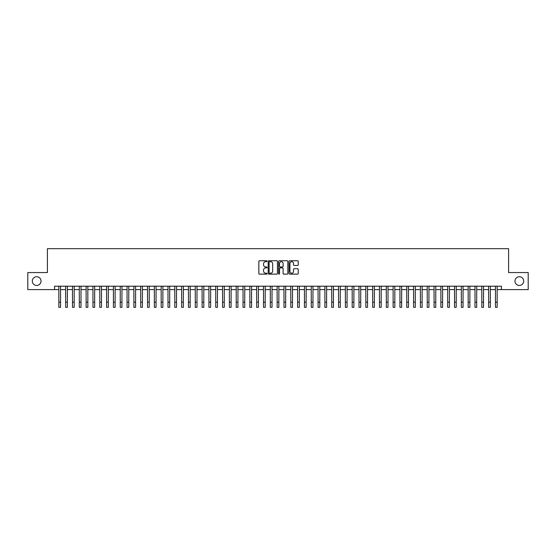 <?xml version="1.0" encoding="UTF-8"?>
<svg xmlns="http://www.w3.org/2000/svg" width="556" height="556" viewBox="0 0 556 556"><rect width="100%" height="100%" fill="white"/><g stroke="black" fill="none" stroke-linecap="round" stroke-linejoin="round"><path stroke-width="0.83" d="M267.082 261.216A0.466 0.466 0 0 0 266.616 260.743L259.499 260.743A0.667 0.667 0 0 0 258.832 261.417L258.832 273.469A0.667 0.667 0 0 0 259.499 274.136L266.616 274.136A0.466 0.466 0 0 0 267.082 273.67A0.466 0.466 0 0 0 266.616 273.204L265.698 273.204A2.141 2.141 0 0 1 263.551 271.057L263.551 270.056A2.141 2.141 0 0 1 265.698 267.909L266.616 267.909A0.466 0.466 0 0 0 267.082 267.443A0.466 0.466 0 0 0 266.616 266.977L265.698 266.977A2.141 2.141 0 0 1 263.551 264.83L263.551 263.829A2.141 2.141 0 0 1 265.698 261.681L266.616 261.681A0.466 0.466 0 0 0 267.082 261.216M514.967 281.086A4.365 4.365 0 0 0 519.332 285.45A4.365 4.365 0 0 0 523.696 281.086A4.365 4.365 0 0 0 519.332 276.721A4.365 4.365 0 0 0 514.967 281.086M32.304 281.086A4.365 4.365 0 0 0 36.668 285.45A4.365 4.365 0 0 0 41.033 281.086A4.365 4.365 0 0 0 36.668 276.721A4.365 4.365 0 0 0 32.304 281.086M297.571 265.469A0.667 0.667 0 0 0 298.238 264.795L298.238 261.417A0.667 0.667 0 0 0 297.571 260.743L289.669 260.743A0.667 0.667 0 0 0 289.002 261.417L289.002 273.469A0.667 0.667 0 0 0 289.669 274.136L297.571 274.136A0.667 0.667 0 0 0 298.238 273.469L298.238 269.382A0.667 0.667 0 0 0 297.571 268.715L294.187 268.715A0.667 0.667 0 0 0 293.519 269.382L293.519 271.411A1.793 1.793 0 0 1 291.726 273.204A1.793 1.793 0 0 1 289.933 271.411L289.933 263.474A1.793 1.793 0 0 1 291.726 261.681A1.793 1.793 0 0 1 293.519 263.474L293.519 264.795A0.667 0.667 0 0 0 294.187 265.469L297.571 265.469M54.578 289.613L27.8 289.613L27.8 272.558L47.413 272.558L47.413 248.685L508.587 248.685L508.587 272.558L528.2 272.558L528.2 289.613L501.422 289.613L501.422 286.201L54.578 286.201L54.578 289.613L58.839 289.613M277.416 261.417A0.667 0.667 0 0 0 276.742 260.743L268.84 260.743A0.667 0.667 0 0 0 268.173 261.417L268.173 273.469A0.667 0.667 0 0 0 268.84 274.136L276.742 274.136A0.667 0.667 0 0 0 277.416 273.469L277.416 261.417M279.258 260.743L287.16 260.743A0.667 0.667 0 0 1 287.827 261.417L287.827 273.469A0.667 0.667 0 0 1 287.16 274.136L283.775 274.136A0.667 0.667 0 0 1 283.108 273.469L283.108 268.583A0.667 0.667 0 0 0 282.434 267.909L280.196 267.909A0.667 0.667 0 0 0 279.522 268.583L279.522 273.67A0.466 0.466 0 0 1 279.056 274.136A0.466 0.466 0 0 1 278.584 273.67L278.584 261.417A0.667 0.667 0 0 1 279.258 260.743M60.548 289.613L65.664 289.613M67.366 289.613L72.482 289.613M74.191 289.613L79.306 289.613M81.009 289.613L86.131 289.613M87.834 289.613L92.949 289.613M94.659 289.613L99.774 289.613M101.477 289.613L106.592 289.613M108.302 289.613L113.417 289.613M115.12 289.613L120.242 289.613M121.945 289.613L127.06 289.613M128.77 289.613L133.885 289.613M135.588 289.613L140.703 289.613M142.412 289.613L147.528 289.613M149.23 289.613L154.353 289.613M156.055 289.613L161.171 289.613M162.88 289.613L167.995 289.613M169.698 289.613L174.813 289.613M176.523 289.613L181.638 289.613M183.341 289.613L188.463 289.613M190.166 289.613L195.281 289.613M196.991 289.613L202.106 289.613M203.809 289.613L208.924 289.613M210.634 289.613L215.749 289.613M217.452 289.613L222.574 289.613M224.276 289.613L229.392 289.613M231.101 289.613L236.217 289.613M237.919 289.613L243.035 289.613M244.744 289.613L249.859 289.613M251.562 289.613L256.684 289.613M258.387 289.613L263.502 289.613M265.212 289.613L270.327 289.613M272.03 289.613L277.145 289.613M278.855 289.613L283.97 289.613M285.673 289.613L290.788 289.613M292.498 289.613L297.613 289.613M299.316 289.613L304.438 289.613M306.141 289.613L311.256 289.613M312.965 289.613L318.081 289.613M319.783 289.613L324.899 289.613M326.608 289.613L331.724 289.613M333.426 289.613L338.548 289.613M340.251 289.613L345.366 289.613M347.076 289.613L352.191 289.613M353.894 289.613L359.009 289.613M360.719 289.613L365.834 289.613M367.537 289.613L372.659 289.613M374.362 289.613L379.477 289.613M381.187 289.613L386.302 289.613M388.005 289.613L393.12 289.613M394.829 289.613L399.945 289.613M401.647 289.613L406.77 289.613M408.472 289.613L413.588 289.613M415.297 289.613L420.412 289.613M422.115 289.613L427.23 289.613M428.94 289.613L434.055 289.613M435.758 289.613L440.88 289.613M442.583 289.613L447.698 289.613M449.408 289.613L454.523 289.613M456.226 289.613L461.341 289.613M463.051 289.613L468.166 289.613M469.869 289.613L474.991 289.613M476.694 289.613L481.809 289.613M483.518 289.613L488.634 289.613M490.336 289.613L495.452 289.613M497.161 289.613L501.422 289.613M269.577 261.681A0.466 0.466 0 0 0 269.111 262.154L269.111 272.732A0.466 0.466 0 0 0 269.577 273.204L270.55 273.204A2.141 2.141 0 0 0 272.69 271.057L272.69 263.829A2.141 2.141 0 0 0 270.55 261.681L269.577 261.681M283.108 263.509A1.793 1.793 0 0 0 281.315 261.716A1.793 1.793 0 0 0 279.522 263.509L279.522 266.303A0.667 0.667 0 0 0 280.196 266.977L282.434 266.977A0.667 0.667 0 0 0 283.108 266.303L283.108 263.509M58.839 302.2L60.548 302.2L60.548 307.315L58.839 307.315L58.839 286.201M60.548 302.2L60.548 286.201M65.664 302.2L67.366 302.2L67.366 307.315L65.664 307.315L65.664 286.201M67.366 302.2L67.366 286.201M72.482 302.2L74.191 302.2L74.191 307.315L72.482 307.315L72.482 286.201M74.191 302.2L74.191 286.201M79.306 302.2L81.009 302.2L81.009 307.315L79.306 307.315L79.306 286.201M81.009 302.2L81.009 286.201M86.131 302.2L87.834 302.2L87.834 307.315L86.131 307.315L86.131 286.201M87.834 302.2L87.834 286.201M92.949 302.2L94.659 302.2L94.659 307.315L92.949 307.315L92.949 286.201M94.659 302.2L94.659 286.201M99.774 302.2L101.477 302.2L101.477 307.315L99.774 307.315L99.774 286.201M101.477 302.2L101.477 286.201M106.592 302.2L108.302 302.2L108.302 307.315L106.592 307.315L106.592 286.201M108.302 302.2L108.302 286.201M113.417 302.2L115.12 302.2L115.12 307.315L113.417 307.315L113.417 286.201M115.12 302.2L115.12 286.201M120.242 302.2L121.945 302.2L121.945 307.315L120.242 307.315L120.242 286.201M121.945 302.2L121.945 286.201M127.06 302.2L128.77 302.2L128.77 307.315L127.06 307.315L127.06 286.201M128.77 302.2L128.77 286.201M133.885 302.2L135.588 302.2L135.588 307.315L133.885 307.315L133.885 286.201M135.588 302.2L135.588 286.201M140.703 302.2L142.412 302.2L142.412 307.315L140.703 307.315L140.703 286.201M142.412 302.2L142.412 286.201M147.528 302.2L149.23 302.2L149.23 307.315L147.528 307.315L147.528 286.201M149.23 302.2L149.23 286.201M154.353 302.2L156.055 302.2L156.055 307.315L154.353 307.315L154.353 286.201M156.055 302.2L156.055 286.201M161.171 302.2L162.88 302.2L162.88 307.315L161.171 307.315L161.171 286.201M162.88 302.2L162.88 286.201M167.995 302.2L169.698 302.2L169.698 307.315L167.995 307.315L167.995 286.201M169.698 302.2L169.698 286.201M174.813 302.2L176.523 302.2L176.523 307.315L174.813 307.315L174.813 286.201M176.523 302.2L176.523 286.201M181.638 302.2L183.341 302.2L183.341 307.315L181.638 307.315L181.638 286.201M183.341 302.2L183.341 286.201M188.463 302.2L190.166 302.2L190.166 307.315L188.463 307.315L188.463 286.201M190.166 302.2L190.166 286.201M195.281 302.2L196.991 302.2L196.991 307.315L195.281 307.315L195.281 286.201M196.991 302.2L196.991 286.201M202.106 302.2L203.809 302.2L203.809 307.315L202.106 307.315L202.106 286.201M203.809 302.2L203.809 286.201M208.924 302.2L210.634 302.2L210.634 307.315L208.924 307.315L208.924 286.201M210.634 302.2L210.634 286.201M215.749 302.2L217.452 302.2L217.452 307.315L215.749 307.315L215.749 286.201M217.452 302.2L217.452 286.201M222.574 302.2L224.276 302.2L224.276 307.315L222.574 307.315L222.574 286.201M224.276 302.2L224.276 286.201M229.392 302.2L231.101 302.2L231.101 307.315L229.392 307.315L229.392 286.201M231.101 302.2L231.101 286.201M236.217 302.2L237.919 302.2L237.919 307.315L236.217 307.315L236.217 286.201M237.919 302.2L237.919 286.201M243.035 302.2L244.744 302.2L244.744 307.315L243.035 307.315L243.035 286.201M244.744 302.2L244.744 286.201M249.859 302.2L251.562 302.2L251.562 307.315L249.859 307.315L249.859 286.201M251.562 302.2L251.562 286.201M256.684 302.2L258.387 302.2L258.387 307.315L256.684 307.315L256.684 286.201M258.387 302.2L258.387 286.201M263.502 302.2L265.212 302.2L265.212 307.315L263.502 307.315L263.502 286.201M265.212 302.2L265.212 286.201M270.327 302.2L272.03 302.2L272.03 307.315L270.327 307.315L270.327 286.201M272.03 302.2L272.03 286.201M277.145 302.2L278.855 302.2L278.855 307.315L277.145 307.315L277.145 286.201M278.855 302.2L278.855 286.201M283.97 302.2L285.673 302.2L285.673 307.315L283.97 307.315L283.97 286.201M285.673 302.2L285.673 286.201M290.788 302.2L292.498 302.2L292.498 307.315L290.788 307.315L290.788 286.201M292.498 302.2L292.498 286.201M297.613 302.2L299.316 302.2L299.316 307.315L297.613 307.315L297.613 286.201M299.316 302.2L299.316 286.201M304.438 302.2L306.141 302.2L306.141 307.315L304.438 307.315L304.438 286.201M306.141 302.2L306.141 286.201M311.256 302.2L312.965 302.2L312.965 307.315L311.256 307.315L311.256 286.201M312.965 302.2L312.965 286.201M318.081 302.2L319.783 302.2L319.783 307.315L318.081 307.315L318.081 286.201M319.783 302.2L319.783 286.201M324.899 302.2L326.608 302.2L326.608 307.315L324.899 307.315L324.899 286.201M326.608 302.2L326.608 286.201M331.724 302.2L333.426 302.2L333.426 307.315L331.724 307.315L331.724 286.201M333.426 302.2L333.426 286.201M338.548 302.2L340.251 302.2L340.251 307.315L338.548 307.315L338.548 286.201M340.251 302.2L340.251 286.201M345.366 302.2L347.076 302.2L347.076 307.315L345.366 307.315L345.366 286.201M347.076 302.2L347.076 286.201M352.191 302.2L353.894 302.2L353.894 307.315L352.191 307.315L352.191 286.201M353.894 302.2L353.894 286.201M359.009 302.2L360.719 302.2L360.719 307.315L359.009 307.315L359.009 286.201M360.719 302.2L360.719 286.201M365.834 302.2L367.537 302.2L367.537 307.315L365.834 307.315L365.834 286.201M367.537 302.2L367.537 286.201M372.659 302.2L374.362 302.2L374.362 307.315L372.659 307.315L372.659 286.201M374.362 302.2L374.362 286.201M379.477 302.2L381.187 302.2L381.187 307.315L379.477 307.315L379.477 286.201M381.187 302.2L381.187 286.201M386.302 302.2L388.005 302.2L388.005 307.315L386.302 307.315L386.302 286.201M388.005 302.2L388.005 286.201M393.12 302.2L394.829 302.2L394.829 307.315L393.12 307.315L393.12 286.201M394.829 302.2L394.829 286.201M399.945 302.2L401.647 302.2L401.647 307.315L399.945 307.315L399.945 286.201M401.647 302.2L401.647 286.201M406.77 302.2L408.472 302.2L408.472 307.315L406.77 307.315L406.77 286.201M408.472 302.2L408.472 286.201M413.588 302.2L415.297 302.2L415.297 307.315L413.588 307.315L413.588 286.201M415.297 302.2L415.297 286.201M420.412 302.2L422.115 302.2L422.115 307.315L420.412 307.315L420.412 286.201M422.115 302.2L422.115 286.201M427.23 302.2L428.94 302.2L428.94 307.315L427.23 307.315L427.23 286.201M428.94 302.2L428.94 286.201M434.055 302.2L435.758 302.2L435.758 307.315L434.055 307.315L434.055 286.201M435.758 302.2L435.758 286.201M440.88 302.2L442.583 302.2L442.583 307.315L440.88 307.315L440.88 286.201M442.583 302.2L442.583 286.201M447.698 302.2L449.408 302.2L449.408 307.315L447.698 307.315L447.698 286.201M449.408 302.2L449.408 286.201M454.523 302.2L456.226 302.2L456.226 307.315L454.523 307.315L454.523 286.201M456.226 302.2L456.226 286.201M461.341 302.2L463.051 302.2L463.051 307.315L461.341 307.315L461.341 286.201M463.051 302.2L463.051 286.201M468.166 302.2L469.869 302.2L469.869 307.315L468.166 307.315L468.166 286.201M469.869 302.2L469.869 286.201M474.991 302.2L476.694 302.2L476.694 307.315L474.991 307.315L474.991 286.201M476.694 302.2L476.694 286.201M481.809 302.2L483.518 302.2L483.518 307.315L481.809 307.315L481.809 286.201M483.518 302.2L483.518 286.201M488.634 302.2L490.336 302.2L490.336 307.315L488.634 307.315L488.634 286.201M490.336 302.2L490.336 286.201M495.452 302.2L497.161 302.2L497.161 307.315L495.452 307.315L495.452 286.201M497.161 302.2L497.161 286.201"/></g></svg>
